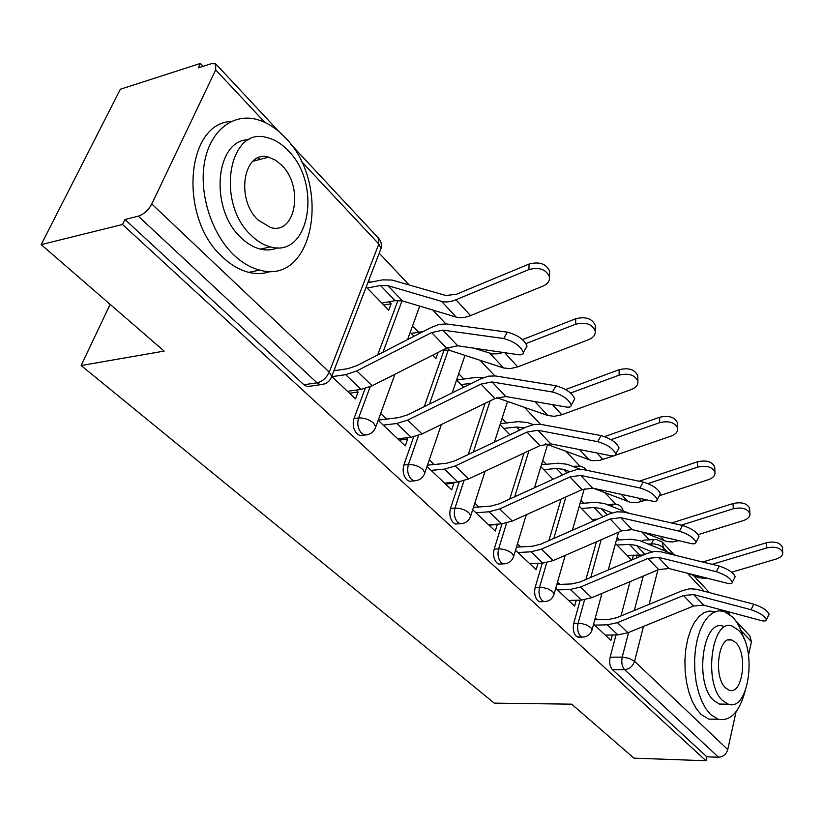 <?xml version="1.0" encoding="UTF-8"?>
<svg xmlns="http://www.w3.org/2000/svg" width="824" height="824" viewBox="0 0 824 824"><rect width="100%" height="100%" fill="white"/><g stroke="black" fill="none" stroke-linecap="round" stroke-linejoin="round"><path stroke-width="1.24" d="M580.209 600.13L573.761 623.315C572.639 628.702 573.463 632.986 576.223 636.19L579.633 637.127M542.285 563.163L535.178 587.357C533.962 592.858 534.827 597.297 537.753 600.675L539.576 601.736L541.595 601.674M502.022 523.827L494.163 549.144C492.845 554.758 493.751 559.352 496.872 562.916L498.901 564.1L501.219 563.987M459.246 481.824L450.481 508.439C449.049 514.176 450.007 518.935 453.324 522.715L455.6 524.023L458.278 523.837M413.7 436.854L403.863 465.004C402.308 470.864 403.317 475.798 406.86 479.805L409.415 481.278L412.515 480.989M365.166 388.557L354.001 418.541C352.312 424.535 353.372 429.654 357.173 433.918L360.047 435.566L363.642 435.154M259.921 159.423L258.087 157.899M649.333 539.844L641.875 531.923M615.6 504.051L604.95 492.742M579.777 466.034L565.995 451.398M540.462 424.308L524.497 407.355M494.822 375.868L480.186 360.346M445.846 323.894L432.796 310.04M409.178 284.991L379.215 253.184M203.126 66.311L200.417 63.438L198.275 67.867L211.397 63.664L215.703 63.839L215.672 69.896L151.801 203.981L329.27 372.088L378.824 244.017L301.121 161.082M41.2 244.615L122.539 224.488L705.972 760.748L633.965 758.142L571.66 704.17L494.266 703.13L81.133 365.516L164.12 351.106L41.2 244.615L120.376 89.239L200.417 63.438M736.09 711.648L727.757 749.572C726.243 754.341 723.153 756.896 718.476 757.215L706.858 756.813L612.479 669.665C609.873 666.626 609.091 662.475 610.131 657.202L615.991 634.923M620.997 615.95L630.03 581.62M636.231 558.075L637.055 554.933M735.616 620.647L749.861 635.901L751.457 641.7L748.532 655.018M706.858 756.813L705.972 760.748M324.872 383.84L320.279 384.705L317.024 382.841L138.308 216.166L124.949 219.503L122.539 224.488M138.308 216.166C143.881 214.24 148.372 210.172 151.801 203.981M331.753 376.393L355.535 398.888L358.1 392.049L349.541 393.223M366.186 286.989L388.743 310.184L391.153 303.757L383.757 305.065M378.175 420.312L405.233 445.897L407.592 439.171L399.125 440.119M432.538 355.247L435.886 358.697L438.08 352.445M427.017 466.508L451.696 489.858L453.88 483.255L445.506 483.997M472.698 509.716L495.245 531.047L497.274 524.569L488.993 525.135M515.525 550.236L536.146 569.734L538.021 563.379M555.747 588.284L574.616 606.134L576.254 600.253M585.946 579.468L596.401 541.811M548.908 540.596L561.082 499.097M509.726 499.035L523.992 453.097M468.238 454.508L485.079 403.348M424.278 406.613L444.146 349.829M377.691 354.917L397.992 300.379M110.148 304.344L81.133 365.516M593.61 624.098L610.883 640.444L612.325 634.985M619.308 539.895L617.083 537.598M583.845 503.196L580.992 500.25M546.261 464.303L542.717 460.626M506.358 422.99L502.043 418.53M463.902 379.061L458.731 373.705M418.654 332.227L412.536 325.892M391.153 303.757L389.206 301.749M370.326 282.199L368.688 280.5M358.1 392.049L356.081 390.113M335.492 370.512L334.389 369.471M632.214 559.784L633.45 555.119M612.788 504.113L607.803 504.875M576.635 466.147L572.731 466.384M654.534 539.545L644.317 540.122L641.34 541.286M124.949 219.503L303.901 384.736L307.156 386.59L311.359 385.993M410.208 332.278L414.06 336.243M407.592 439.171L406.181 437.822M386.518 419.107L380.647 413.514M456.578 379.988L463.624 387.239M453.88 483.255L453.004 482.411M434.186 464.499L429.294 459.833M500.044 424.71L509.85 434.794M478.837 507.007L474.799 503.176M540.874 466.714L553.079 479.269M520.716 546.899L517.472 543.809M579.282 506.224L593.568 520.933M560.104 584.401L557.56 581.981M615.487 543.48L631.586 560.052M597.204 619.72L595.289 617.907M347.522 391.307L361.087 389.422L372.16 385.776L446.598 348.14L457.732 345.792L518.43 354.711C521.695 355.134 523.343 354.392 523.374 352.487C520.634 346.09 514.063 341.435 503.67 338.53L507.388 332.144C517.781 335.018 524.342 339.673 527.051 346.111L525.939 348.047M333.895 370.759L347.944 368.658L356.751 365.671L431.436 327.313L439.336 324.388L446.536 323.966L507.388 332.144M332.041 376.661L345.658 374.663L356.771 370.924L431.683 332.566L442.869 330.115L503.67 338.53M367.854 282.673L382.666 279.861L391.977 280.036L445.774 295.507L456.393 294.271L529.121 264.041C539.483 261.373 546.312 263.804 549.639 271.323L549.536 274.207M381.821 303.067L395.118 300.688L402.493 300.925L456.197 317.096C460.266 318.26 465.035 317.755 470.514 315.582L543.006 286.103C547.764 283.961 549.907 280.881 549.443 276.843C546.116 269.335 539.256 266.904 528.874 269.561L529.121 264.041M367.174 287.998L380.513 285.506L387.898 285.671L441.582 301.388C445.65 302.521 450.44 301.975 455.95 299.751L528.874 269.561M397.704 438.78L411.145 437.266L422.032 433.939L494.894 398.579L505.874 396.55L566.129 407.005C569.477 407.53 571.176 406.891 571.238 405.099C568.725 399.29 562.462 394.912 552.43 391.987L555.942 385.756C565.975 388.66 572.237 393.038 574.719 398.878L573.782 400.546M378.247 420.116L398.847 417.593L407.519 414.874L480.619 378.865L488.375 376.177L495.502 375.96L555.942 385.756M383.263 425.112L396.735 423.505L407.684 420.086L481.01 384.077L492.031 381.955L552.43 391.987M444.62 483.163L457.907 481.978L468.629 478.94L539.957 445.64L550.772 443.889L610.512 455.662C613.911 456.269 615.662 455.724 615.744 454.034C613.437 448.74 607.442 444.62 597.75 441.674L601.087 435.597C610.78 438.523 616.764 442.642 619.04 447.968L618.258 449.41M427.471 465.158L446.392 463.304L454.92 460.812L526.485 426.925L534.096 424.453L541.141 424.422L601.087 435.597M431.107 470.38L444.445 469.103L455.209 465.982L526.989 432.095L537.845 430.262L597.75 441.674M522.519 339.612L575.719 318.754C585.658 316.313 592.178 318.517 595.278 325.387L595.258 327.736M443.044 349.932L449.873 350.437L503.577 367.978L510.159 368.658L517.73 366.876L588.748 339.622C593.496 337.593 595.659 334.678 595.227 330.867C592.106 323.997 585.565 321.793 575.605 324.234L575.719 318.754M411.31 333.411L423.361 331.464M526.103 343.557L575.605 324.234M473.594 348.119L492.433 353.898L498.067 353.795L503.207 352.476M565.614 389.536L619.102 369.719C628.661 367.463 634.892 369.482 637.807 375.775L637.827 377.701M496.882 397.724L547.816 415.502L554.336 416.326L561.793 414.74L631.369 389.484C636.107 387.568 638.27 384.808 637.858 381.193C634.944 374.91 628.691 372.891 619.112 375.136L619.102 369.719M461.09 384.623L471.853 383.181M456.64 380.049L475.973 377.402L483.472 377.608M570.599 393.027L619.112 375.136M533.911 401.412L540.946 402.637M233.748 254.863C242.019 262.743 250.671 267.821 259.704 270.087C314.16 285.815 331.948 183.896 285.125 137.546C275.916 127.751 265.925 121.581 255.162 119.047C231.565 113.64 209.512 131.85 204.352 163.286C199.068 194.629 211.933 234.047 233.748 254.863M231.266 121.458C185.318 123.054 178.581 218.782 222.779 257.243C231.06 265.071 239.733 270.097 248.776 272.353C256.676 274.227 264.133 273.867 271.137 271.261M277.616 247.756C272.239 250.115 266.471 250.558 260.312 249.106C253.638 247.437 247.272 243.677 241.216 237.817C209.069 209.059 215.105 139.06 249.033 139.72M251.392 235.52C257.438 241.422 263.793 245.212 270.457 246.891C309.422 258.427 322.266 184.143 288.246 150.71C281.715 143.809 274.67 139.452 267.11 137.629C228.722 125.557 215.435 203.106 251.392 235.52M281.859 165.408L275.401 160.093L268.48 157.168C243.698 149.463 235.17 199.037 258.118 220.049L270.643 227.568C295.662 235.067 304.005 186.842 281.859 165.408M256.017 160.453L254.791 159.702M743.814 638.446C741.085 629.309 737.408 622.213 732.763 617.145L723.812 611.254L718.538 610.831L713.357 612.551L708.444 616.383L704.036 622.202L700.287 629.794L697.392 638.878L695.456 649.075L694.591 659.972L694.828 671.107L696.156 681.994L698.525 692.181L701.821 701.234L705.911 708.784L710.618 714.532L718.291 719.29C730.322 721.484 739.21 712.276 744.958 691.676M714.336 611.501L709.042 611.078L703.83 612.788L698.896 616.61L694.447 622.408L690.677 629.969L687.752 639.022L685.805 649.178L684.919 660.024L685.146 671.117L686.474 681.963L688.854 692.109L692.16 701.131L696.27 708.65L700.987 714.367L708.702 719.115L716.046 719.249M724.79 704.139L719.455 704.077L713.8 700.534C693.993 683.364 702.913 617.897 723.421 626.291M722.699 700.637L728.334 704.18C749.067 712.008 757.411 648.148 738.51 630.267L732.217 626.127C711.802 617.681 702.975 683.405 722.699 700.637M735.75 642.545L731.764 639.949C718.579 634.583 712.945 676.71 725.563 687.896L729.271 690.244C742.589 695.363 748.027 653.999 735.75 642.545M488.581 524.744L501.713 523.848L512.25 521.067L582.094 489.641L592.734 488.148L651.897 501.023C655.348 501.723 657.13 501.26 657.233 499.663C655.111 494.822 649.364 490.919 639.99 487.973L643.153 482.05C652.526 484.976 658.263 488.869 660.364 493.751L659.705 494.997M473.44 507.419L490.888 506.08L499.272 503.804L569.353 471.843L576.821 469.567L583.783 469.69L643.153 482.05M475.912 512.755L489.085 511.776L499.684 508.923L569.951 476.972L580.642 475.397L639.99 487.973M529.842 563.781L542.81 563.142L553.182 560.588L621.574 530.883L632.049 529.605L690.584 543.438C694.066 544.201 695.878 543.83 696.002 542.316C694.035 537.866 688.514 534.168 679.439 531.222L682.457 525.444C691.532 528.369 697.042 532.067 698.989 536.548L698.433 537.629M516.463 547.146L532.623 546.219L540.884 544.128L609.503 513.918L616.836 511.817L623.706 512.075L682.457 525.444M517.946 552.523L530.955 551.802L541.378 549.186L610.193 518.996L620.719 517.647L679.439 531.222M568.663 600.5L581.466 600.088L591.663 597.74L658.654 569.6L668.954 568.519L726.819 583.165C730.342 584 732.176 583.701 732.32 582.269C730.486 578.17 725.171 574.647 716.375 571.712L719.249 566.067C728.045 568.993 733.35 572.505 735.173 576.635L734.689 577.572M556.828 584.525L571.856 583.928L579.972 582.012L647.19 553.409L654.39 551.472L661.167 551.843L719.249 566.067M557.457 589.902L570.311 589.428L580.559 587.018L647.952 558.435L658.314 557.292L716.375 571.712M604.62 436.586L659.602 417.284C668.81 415.203 674.784 417.057 677.524 422.846L677.565 424.442M615.137 455.342L671.179 436.061C675.896 434.248 678.059 431.632 677.678 428.212C674.938 422.424 668.944 420.57 659.715 422.65L659.602 417.284M503.691 428.449L516.576 427.007L524.363 427.934M500.384 423.68L518.275 421.631L527.411 422.516L533.252 424.618M545.57 443.868L591.828 460.668L599.81 460.41L613.581 455.878M611.037 439.666L659.715 422.65M639.208 481.226L697.506 461.801C706.384 459.864 712.121 461.574 714.696 466.92L714.758 468.238M659.334 495.708L708.444 479.661C713.131 477.951 715.294 475.469 714.944 472.224C712.358 466.889 706.611 465.179 697.701 467.105L697.506 461.801M543.727 469.649L556.457 468.485L563.647 469.35L569.734 471.668M541.461 464.746L558.033 463.201L567.087 464.262L580.518 469.33M593.445 488.292L630.628 502.403L637.467 502.486L646.593 499.869M647.963 483.595L697.701 467.105M671.663 522.982L733.041 503.536C741.621 501.744 747.131 503.32 749.572 508.274L749.634 509.366M698.186 534.621L743.403 520.562C748.048 518.935 750.211 516.586 749.891 513.507C747.44 508.562 741.919 506.987 733.319 508.769L733.041 503.536M592.137 519.46L597.791 519.079M581.435 508.449L594.001 507.533L601.118 508.521L612.139 512.899M580.065 503.485L595.464 502.331L604.435 503.546L629.402 513.373M642.967 532.18L667.09 541.625L672.817 541.945L678.791 540.647M681.294 525.176L733.319 508.769M605.249 635.108L617.876 634.892L627.898 632.739L693.53 606.031L703.675 605.125L760.84 620.462C764.384 621.347 766.238 621.121 766.392 619.782C764.682 615.981 759.563 612.623 751.024 609.698L753.775 604.188C762.303 607.092 767.422 610.45 769.122 614.271L768.71 615.095M594.784 619.782L608.802 619.452L616.774 617.681L682.633 590.551L689.698 588.758L696.383 589.232L753.775 604.188M594.681 625.117L607.36 624.839L617.434 622.635L683.467 595.515L693.654 594.567L751.024 609.698M702.645 562.009L766.423 542.748C774.725 541.09 780.029 542.553 782.347 547.146L782.409 548.063M731.702 572.206L776.26 559.012C780.874 557.467 783.027 555.232 782.728 552.307C780.41 547.723 775.096 546.261 766.773 547.919L766.423 542.748M627.115 555.438L643.369 555.036M617.001 545.045L629.402 544.355L636.447 545.447L652.011 551.864M616.414 540.07L630.772 539.236L639.64 540.596L676.277 555.551M712.142 564.327L766.773 547.919M688.761 573.535L698.865 577.737L709.165 578.695M584.072 637.014L582.197 637.086L580.559 636.118C577.799 632.914 576.975 628.609 578.098 623.222L584.577 599.79M573.761 623.315L580.982 623.408L586.091 624.767L590.777 627.517L592.085 629.711L591.786 630.741M546.127 601.479L543.964 601.592L542.151 600.531C539.215 597.143 538.36 592.703 539.566 587.193L546.745 562.638M535.178 587.357L541.481 587.244L547.754 588.738L552.657 591.642L554.089 594.063L553.728 595.247M505.833 563.688L503.34 563.874L501.311 562.689C498.201 559.115 497.294 554.521 498.602 548.887L506.595 523.055M494.163 549.144L498.602 548.887C503.855 548.918 508.367 550.453 512.116 553.491L513.712 556.19L513.27 557.549M462.985 523.425L460.091 523.714L457.825 522.395C454.508 518.605 453.561 513.836 454.982 508.099L463.943 480.752M450.481 508.439L454.982 508.099C460.307 508.037 464.963 509.634 468.949 512.858L470.72 515.865L470.164 517.441M417.325 480.433L413.957 480.856L411.413 479.383C407.87 475.366 406.86 470.422 408.405 464.551L418.551 435.443M403.863 465.004L408.405 464.551C413.823 464.406 418.644 466.054 422.867 469.495L424.844 472.852L424.164 474.665M368.575 434.423L364.641 435.041L361.767 433.383C357.966 429.108 356.916 423.969 358.594 417.974L370.182 386.714M354.001 418.541L358.594 417.974C364.084 417.716 369.08 419.426 373.571 423.103L375.796 426.873L374.951 428.974M610.131 657.202L622.223 657.109L628.619 632.441M634.326 610.45L643.256 576.069M651.228 545.323L651.63 543.789C652.587 540.534 654.081 539.092 656.1 539.452L662.074 541.893L663.526 547.857L662.949 550.102M647.973 543.995L654.4 543.902L659.221 545.148L663.011 547.352L667.296 551.884M657.892 569.92L649.096 604.373M643.472 626.405L634.573 661.291L727.757 749.572M751.457 641.7L741.023 630.556M722.669 610.975L721.731 609.966M704.211 591.271L687.216 573.144M264.854 122.374L215.672 69.896M590.756 577.428L601.17 539.741M553.81 538.433L565.934 496.913M514.722 496.759L528.936 450.79M473.337 452.088L490.115 400.907M429.479 404.059L448.287 350.035M382.985 352.198L402.05 300.801M575.183 467.311L578.654 465.962L581.291 466.343L584.237 467.826L586.461 470.247M610.78 506.049L614.57 503.979C619.102 504.319 621.996 506.647 623.263 510.952M303.901 384.736L317.024 382.841C322.431 381.502 326.51 377.928 329.27 372.088L331.742 376.321L330.692 378.772M612.479 669.665L624.571 669.644C621.976 666.595 621.193 662.414 622.223 657.109L629.093 658.314L634.573 661.291C632.801 666.348 629.464 669.129 624.571 669.644L718.476 757.215M290.718 144.169L378.185 237.858L378.824 244.017L381.028 248.508L380.049 251.032M345.658 374.663L361.087 389.422M431.683 332.566L446.598 348.14M356.771 370.924L372.16 385.776M442.869 330.115L457.732 345.792M395.118 300.688L380.513 285.506M470.514 315.582L455.95 299.751M456.197 317.096L441.582 301.388M402.493 300.925L387.898 285.671M396.735 423.505L411.145 437.266M481.01 384.077L494.894 398.579M407.684 420.086L422.032 433.939M492.031 381.955L505.874 396.55M444.445 469.103L457.907 481.978M526.989 432.095L539.957 445.64M455.209 465.982L468.629 478.94M537.845 430.262L550.772 443.889M517.73 366.876L504.669 352.693M503.577 367.978L489.95 353.341M449.873 350.437L447.329 347.779M561.793 414.74L552.492 404.646M547.816 415.502L535.075 401.813M489.085 511.776L501.713 523.848M569.951 476.972L582.094 489.641M499.684 508.923L512.25 521.067M580.642 475.397L592.734 488.148M530.955 551.802L542.81 563.142M610.193 518.996L621.574 530.883M541.378 549.186L553.182 560.588M620.719 517.647L632.049 529.605M570.311 589.428L581.466 600.088M647.952 558.435L658.654 569.6M580.559 587.018L591.663 597.74M658.314 557.292L668.954 568.519M519.625 430.169L516.576 427.007M603.003 459.514L596.998 452.994M589.212 459.967L579.519 449.554M562.638 474.902L556.457 468.485M641.639 501.486L638.528 498.118M628.032 501.662L621.224 494.349M567.036 472.894L563.647 469.35M602.931 516.813L594.001 507.533M677.925 540.915L677.369 540.317M664.515 540.843L660.251 536.269M607.236 514.918L601.118 508.521M607.36 624.839L617.876 634.892M683.467 595.515L693.53 606.031M617.434 622.635L627.898 632.739M693.654 594.567L703.675 605.125M639.465 554.809L629.402 544.355M698.865 577.737L696.857 575.585M644.976 554.356L636.447 545.447M360.047 435.566L364.641 435.041C370.192 434.804 373.911 432.075 375.796 426.873L394.933 374.261M419.735 306.116L407.55 339.581M409.415 481.278L413.957 480.856C419.416 480.66 423.042 477.992 424.844 472.852L441.345 424.566M455.6 524.023L460.091 523.714C465.457 523.549 469 520.933 470.72 515.865L485.068 471.256M498.901 564.1L503.34 563.874C508.604 563.75 512.064 561.185 513.712 556.19L526.289 514.743M539.576 601.736L543.964 601.592C549.134 601.499 552.513 598.986 554.089 594.063L565.192 555.376M577.861 637.158L582.197 637.086C587.275 637.014 590.571 634.562 592.085 629.711L601.932 593.424M464.993 355.381L452.18 392.873M507.533 401.442L494.452 442.086M547.579 444.61L534.488 487.746M584.278 488.797L572.392 530.254M618.546 532.191L608.297 569.961M307.156 386.59L320.279 384.705C325.964 384.427 329.785 381.625 331.742 376.321L381.028 248.508C381.976 244.697 381.193 241.319 378.679 238.363M729.734 614.354L726.943 611.367M709.464 592.641L693.437 575.482M673.929 554.583L662.692 542.553M279.109 131.747L216.207 64.375M523.374 352.487L527.051 346.111M549.639 271.323L549.443 276.843M571.238 405.099L574.719 398.878M615.744 454.034L619.04 447.968M595.278 325.387L595.227 330.867M637.807 375.775L637.858 381.193M259.704 270.087L248.776 272.353M260.312 249.106L270.457 246.891M252.824 161.298L268.48 157.168M718.291 719.29L708.702 719.115M719.455 704.077L728.334 704.18M728.159 640.001L731.764 639.949M657.233 499.663L660.364 493.751M696.002 542.316L698.989 536.548M732.32 582.269L735.173 576.635M677.524 422.846L677.678 428.212M714.696 466.92L714.944 472.224M749.572 508.274L749.891 513.507M766.392 619.782L769.122 614.271M782.347 547.146L782.728 552.307"/></g></svg>
